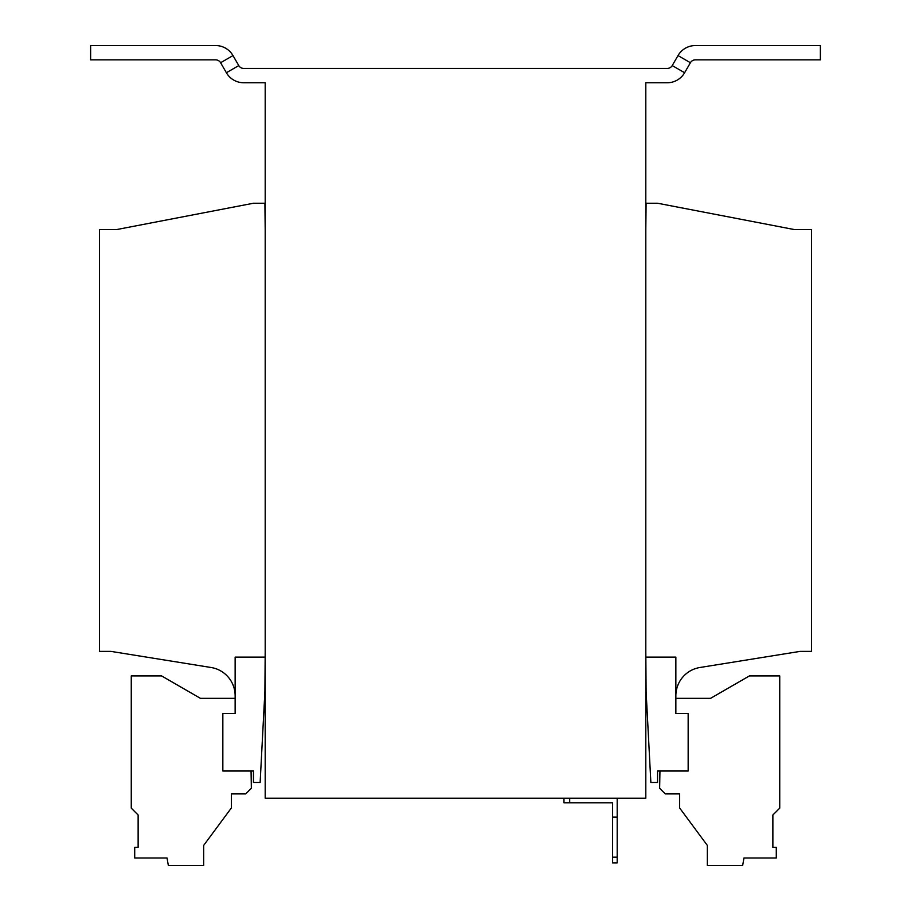 <?xml version="1.0" encoding="UTF-8"?>
<svg xmlns="http://www.w3.org/2000/svg" width="911" height="911" viewBox="0 0 911 911"><rect width="100%" height="100%" fill="white"/><g stroke="black" fill="none" stroke-linecap="round" stroke-linejoin="round"><path stroke-width="1.37" d="M659.94 771.013L659.644 788.277L665.269 793.902L679.572 793.902L679.572 807.898L707.335 845.419L707.335 865.45L742.659 865.45L743.968 858.014L776.286 858.014L776.286 847.401L772.87 847.401L772.87 815.003L779.736 808.137L779.736 675.916L749.4 675.916L710.603 698.327L675.86 698.327M617.191 798.207L617.191 862.876L612.613 862.876L612.613 802.785L563.966 802.785L563.966 798.207M569.682 798.207L569.682 802.785M617.191 817.087L612.613 817.087M612.613 857.16L617.191 857.16M690.401 62.722L678.012 55.571A20.031 20.031 0 0 1 695.355 45.55L820.378 45.55L820.378 59.864L695.355 59.864A5.728 5.728 0 0 0 690.401 62.722L684.616 72.732A20.031 20.031 0 0 1 667.273 82.753L645.808 82.753L645.808 798.207L265.192 798.207L265.192 651.388L264.907 691.449L260.136 782.458L253.463 782.458L253.463 771.013L222.842 771.013L222.842 713.484L235.14 713.484L235.14 657.116L264.907 657.116M235.14 713.484L235.14 698.327L200.397 698.327L161.6 675.916L131.264 675.916L131.264 808.137L138.13 815.003L138.13 847.401L134.714 847.401L134.714 858.014L167.032 858.014L168.341 865.45L203.665 865.45L203.665 845.419L231.428 807.898L231.428 793.902L245.731 793.902L251.356 788.277L251.06 771.013M222.842 771.013L222.842 713.484M645.808 651.388L646.093 691.449L650.864 782.458L657.537 782.458L657.537 771.013L688.158 771.013L688.158 713.484L675.86 713.484L675.86 657.116L646.093 657.116M675.86 695.765A28.617 28.617 0 0 1 699.921 667.501L800.063 651.388L811.507 651.388L811.507 229.561L794.335 229.561L657.537 203.233L646.093 203.233L645.808 229.561M265.192 229.561L264.907 203.233L253.463 203.233L116.665 229.561L99.493 229.561L99.493 651.388L110.937 651.388L211.079 667.501A28.617 28.617 0 0 1 235.14 695.765M226.383 72.732L238.773 65.581L232.988 55.571A20.031 20.031 0 0 0 215.645 45.55L90.622 45.55L90.622 59.864L215.645 59.864A5.728 5.728 0 0 1 220.599 62.722L226.383 72.732A20.031 20.031 0 0 0 243.727 82.753L265.192 82.753L265.192 651.388M678.012 55.571L672.227 65.581A5.728 5.728 0 0 1 667.273 68.439L243.727 68.439A5.728 5.728 0 0 1 238.773 65.581M220.599 62.722L232.988 55.571M684.616 72.732L672.227 65.581"/></g></svg>
